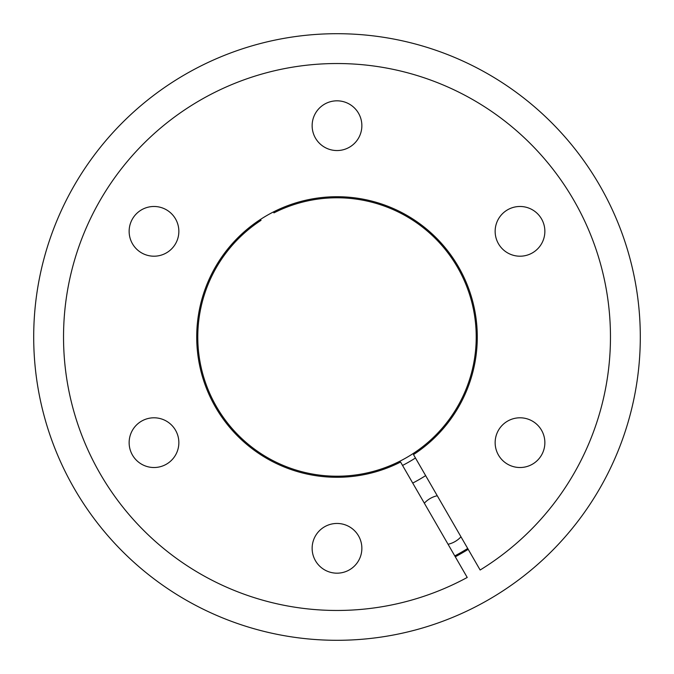 <?xml version="1.0" encoding="UTF-8"?>
<svg xmlns="http://www.w3.org/2000/svg" width="674" height="674" viewBox="0 0 674 674"><rect width="100%" height="100%" fill="white"/><g stroke="black" fill="none" stroke-linecap="round" stroke-linejoin="round"><path stroke-width="1.01" d="M402.538 465.439A144.194 144.194 0 0 0 415.462 457.975M425.648 475.617A164.54 164.54 0 0 1 412.724 483.081M454.79 555.932A248.605 248.605 0 0 0 467.705 548.476M448.058 544.272A24.862 24.862 0 0 0 460.974 536.816M437.257 495.735A24.862 24.862 0 0 0 424.342 503.192M273.417 211.956L273.947 212.874A139.223 139.223 0 0 1 476.198 339.485A139.223 139.223 0 0 1 269.558 458.792A139.223 139.223 0 0 1 261.032 220.331L260.501 219.412M400.583 462.044A140.276 140.276 0 0 1 196.741 334.515A140.276 140.276 0 0 1 404.973 214.29A140.276 140.276 0 0 1 413.499 454.588L480.141 570.01A273.467 273.467 0 0 0 471.573 98.935A273.467 273.467 0 0 0 63.541 334.515A273.467 273.467 0 0 0 467.225 577.466L400.583 462.044M520.008 417.796A24.862 24.862 0 0 0 495.146 442.658A24.862 24.862 0 0 0 520.008 467.52A24.862 24.862 0 0 0 544.862 442.658A24.862 24.862 0 0 0 520.008 417.796M520.008 206.48A24.862 24.862 0 0 0 495.146 231.342A24.862 24.862 0 0 0 520.008 256.204A24.862 24.862 0 0 0 544.862 231.342A24.862 24.862 0 0 0 520.008 206.48M337 100.822A24.862 24.862 0 0 0 312.138 125.684A24.862 24.862 0 0 0 337 150.546A24.862 24.862 0 0 0 361.862 125.684A24.862 24.862 0 0 0 337 100.822M153.992 206.48A24.862 24.862 0 0 0 129.138 231.342A24.862 24.862 0 0 0 153.992 256.204A24.862 24.862 0 0 0 178.854 231.342A24.862 24.862 0 0 0 153.992 206.48M153.992 417.796A24.862 24.862 0 0 0 129.138 442.658A24.862 24.862 0 0 0 153.992 467.52A24.862 24.862 0 0 0 178.854 442.658A24.862 24.862 0 0 0 153.992 417.796M337 523.454A24.862 24.862 0 0 0 312.138 548.316A24.862 24.862 0 0 0 337 573.178A24.862 24.862 0 0 0 361.862 548.316A24.862 24.862 0 0 0 337 523.454M33.7 337A303.3 303.3 0 0 1 337 33.7A303.3 303.3 0 0 1 640.3 337A303.3 303.3 0 0 1 337 640.3A303.3 303.3 0 0 1 33.7 337M455.287 556.791A249.599 249.599 0 0 0 468.203 549.335"/></g></svg>
